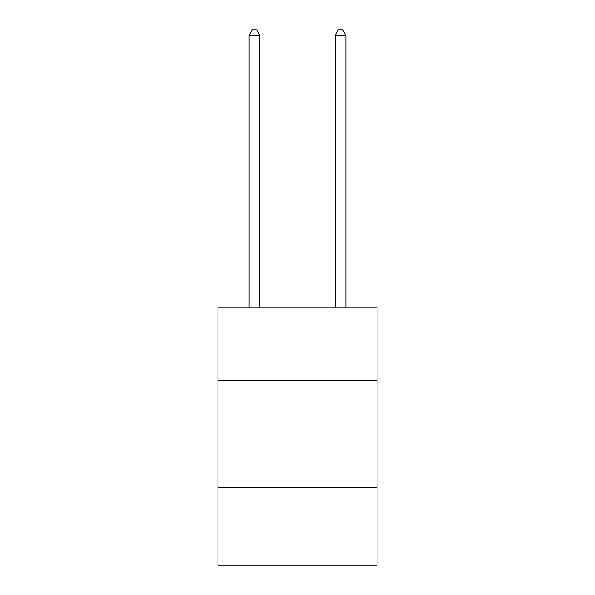<?xml version="1.0" encoding="UTF-8"?>
<svg xmlns="http://www.w3.org/2000/svg" width="595" height="595" viewBox="0 0 595 595"><rect width="100%" height="100%" fill="white"/><g stroke="black" fill="none" stroke-linecap="round" stroke-linejoin="round"><path stroke-width="0.89" d="M217.941 380.331L377.059 380.331L377.059 307.221L217.941 307.221L217.941 565.25L377.059 565.25L377.059 487.84L217.941 487.84M377.059 487.84L377.059 380.331M259.874 307.221L259.874 35.343L249.119 35.343L249.119 307.221M249.119 35.343L252.347 29.75L256.646 29.75L259.874 35.343M345.881 307.221L345.881 35.343L335.126 35.343L335.126 307.221M335.126 35.343L338.354 29.75L342.653 29.75L345.881 35.343"/></g></svg>
